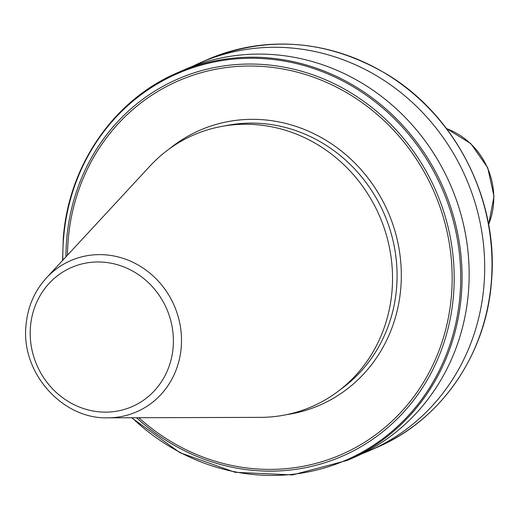 <?xml version="1.0" encoding="UTF-8"?>
<svg xmlns="http://www.w3.org/2000/svg" width="520" height="520" viewBox="0 0 520 520"><rect width="100%" height="100%" fill="white"/><g stroke="black" fill="none" stroke-linecap="round" stroke-linejoin="round"><path stroke-width="0.78" d="M131.638 417.755L179.966 452.693L235.105 472.297L292.5 474.923L347.432 460.363L354.517 457.249A211.62 197.301 -113.7 0 0 468.468 291.7A211.62 197.301 -113.7 0 0 184.451 69.68L177.359 72.793C113.64 100.016 68.471 165.659 63.264 238.485L62.608 260.442M362.213 453.661A211.62 197.301 -113.7 0 0 370.065 450.424A211.62 197.301 -113.7 0 0 484.01 284.875A211.62 197.301 -113.7 0 0 199.992 62.861A211.62 197.301 -113.7 0 0 192.303 66.45M107.913 417.826L260.364 417.365A148.135 138.112 -113.7 0 0 392.048 290.57A148.135 138.112 -113.7 0 0 309.056 139.88A148.135 138.112 -113.7 0 0 150.053 165.977L46.488 277.856C34.47 291.109 27.638 306.963 26 325.423C20.813 372.502 62.186 419.387 107.913 417.826A82.478 76.895 -113.7 0 0 181.233 347.23A82.478 76.895 -113.7 0 0 135.024 263.328A82.478 76.895 -113.7 0 0 46.488 277.856M446.511 128.596A70.466 65.702 66.3 0 1 488.592 224.504M136.559 417.742A205.738 191.815 -113.7 0 0 335.446 459.004A205.738 191.815 -113.7 0 0 453.525 295.042A205.738 191.815 -113.7 0 0 276.308 65.897A205.738 191.815 -113.7 0 0 66.632 240.143A205.738 191.815 -113.7 0 0 65.949 256.834M132.015 417.755A210.841 196.573 -113.7 0 0 337.09 463.736A210.841 196.573 -113.7 0 0 460.018 294.976A210.841 196.573 -113.7 0 0 278.401 60.157A210.841 196.573 -113.7 0 0 63.525 238.719A210.841 196.573 -113.7 0 0 62.861 260.169M347.432 460.363A211.62 197.301 -113.7 0 0 461.376 294.808A211.62 197.301 -113.7 0 0 177.359 72.793M207.305 59.651C268.294 34.769 328.425 39.8 387.706 74.737C456.307 116.291 498.869 201.11 491.472 281.528C486.259 354.354 441.097 419.998 377.377 447.219A211.62 197.301 -113.7 0 0 491.322 281.671A211.62 197.301 -113.7 0 0 207.305 59.651L199.992 62.861M173.141 347.178A75.888 70.746 -113.7 0 0 107.776 262.659A75.888 70.746 -113.7 0 0 30.439 326.931A75.888 70.746 -113.7 0 0 95.803 411.444A75.888 70.746 -113.7 0 0 173.141 347.178M340.594 389.409A146.633 136.708 -113.7 0 0 396.591 287.755A146.633 136.708 -113.7 0 0 224.946 125.859M286.475 414.674A149.968 139.815 -113.7 0 0 400.829 287.716A149.968 139.815 -113.7 0 0 325.429 139.965A149.968 139.815 -113.7 0 0 169.715 148.584M138.814 417.736A203.853 190.053 -113.7 0 0 335.322 457.041A203.853 190.053 -113.7 0 0 451.497 294.905A203.853 190.053 -113.7 0 0 275.899 67.86A203.853 190.053 -113.7 0 0 68.146 240.506A203.853 190.053 -113.7 0 0 67.483 255.177M488.625 224.686L494 196.358L487.715 167.7L470.886 143.676L446.394 128.447M377.377 447.219L370.065 450.424"/></g></svg>
